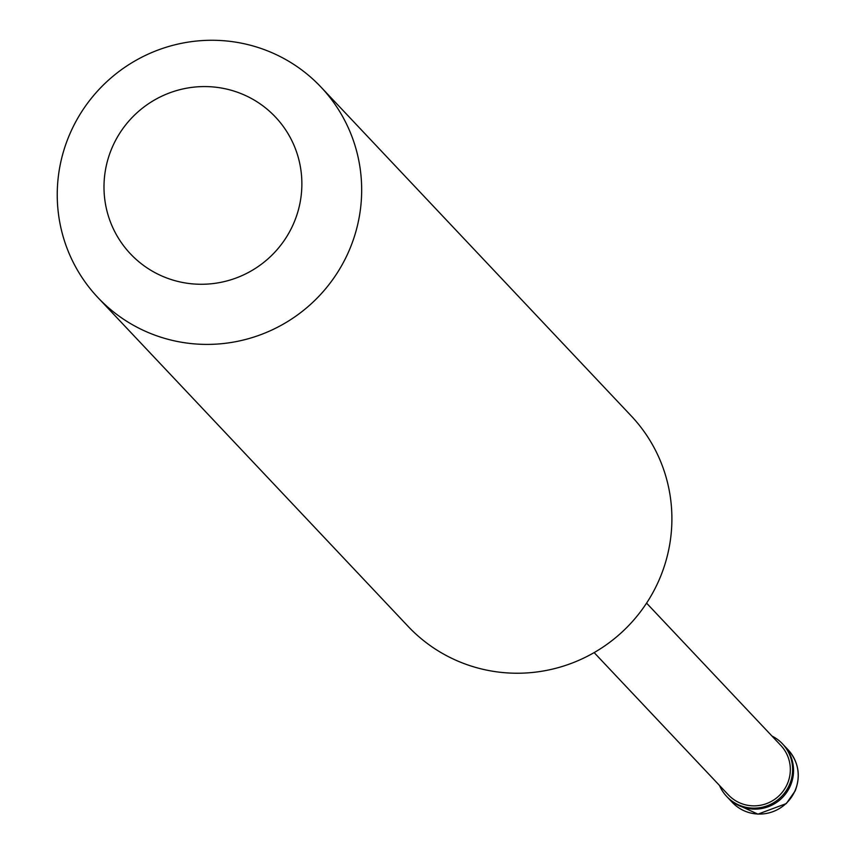 <?xml version="1.0" encoding="UTF-8"?>
<svg xmlns="http://www.w3.org/2000/svg" width="857" height="857" viewBox="0 0 857 857"><rect width="100%" height="100%" fill="white"/><g stroke="black" fill="none" stroke-linecap="round" stroke-linejoin="round"><path stroke-width="1.29" d="M727.143 796.924A38.34 37.729 -43.3 0 0 727.604 797.417A38.34 37.729 -43.3 0 0 790.39 785.73A38.34 37.729 136.7 0 0 783.384 744.797A38.34 37.729 136.7 0 1 790.39 785.73A38.34 37.729 -43.3 0 1 727.604 797.417L726.672 796.432A38.34 37.729 -43.3 0 0 789.458 784.744A38.34 37.729 136.7 0 0 782.452 743.812A38.34 37.729 136.7 0 0 771.943 736.024M719.516 785.494A38.34 37.729 -43.3 0 0 726.672 796.432M594.147 652.606L728.354 794.857A36.037 35.469 -43.3 0 0 787.358 783.866A36.037 35.469 136.7 0 0 780.781 745.386L646.574 603.135M97.912 297.572L408.136 626.403A153.36 150.928 -43.3 0 0 659.247 579.632A153.36 150.928 136.7 0 0 631.234 415.924L321 87.103A153.36 150.928 136.7 0 1 349.024 250.812A153.36 150.928 -43.3 0 1 97.912 297.572A153.36 150.928 -43.3 0 1 69.888 133.863A153.36 150.928 136.7 0 1 321 87.103M112.213 147.415A99.68 98.105 -43.3 0 0 163.441 276.672A99.68 98.105 -43.3 0 0 293.651 223.431A99.68 98.105 136.7 0 0 242.424 94.174A99.68 98.105 136.7 0 0 112.213 147.415M782.912 744.315A38.34 37.729 136.7 0 1 783.384 744.797L782.452 743.812M788.044 749.736C798.595 761.959 800.974 775.681 795.167 790.904L786.308 803.577L757.931 814.15L732.264 802.356A38.34 37.729 -43.3 0 0 795.05 790.668A38.34 37.729 136.7 0 0 788.044 749.736L783.384 744.797M732.264 802.356L727.604 797.417"/></g></svg>
